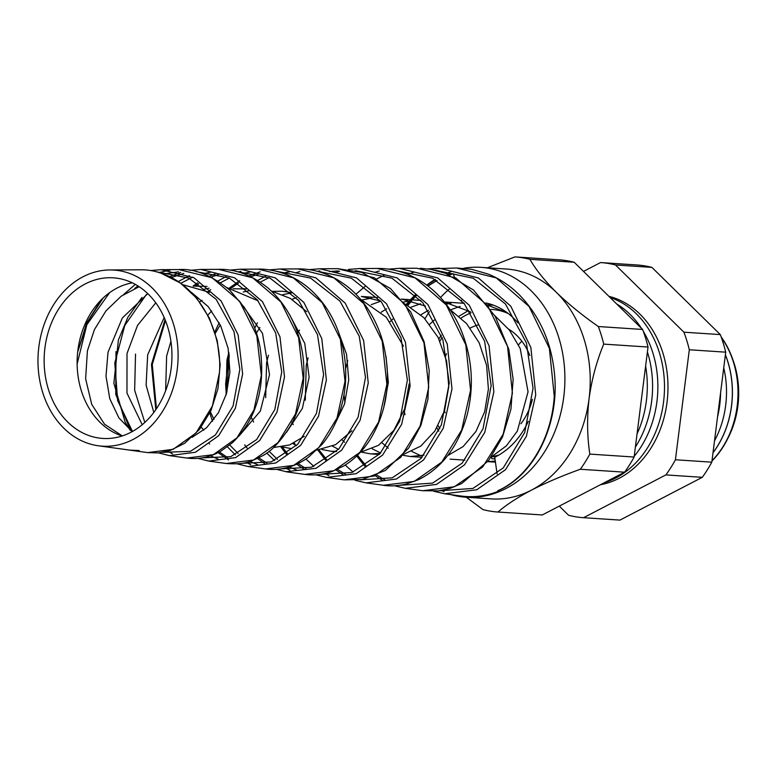 <?xml version="1.0" encoding="UTF-8"?>
<svg xmlns="http://www.w3.org/2000/svg" width="777" height="777" viewBox="0 0 777 777"><rect width="100%" height="100%" fill="white"/><g stroke="black" fill="none" stroke-linecap="round" stroke-linejoin="round"><path stroke-width="1.17" d="M518.512 344.842A59.761 47.397 93.8 0 1 521.853 341.171A59.761 47.397 93.8 0 0 518.512 344.842M445.444 356.245A59.761 47.397 93.8 0 1 446.59 353.71M470.221 328.069A59.761 47.397 93.8 0 1 478.001 324.971M508.721 329.205A59.761 47.397 93.8 0 1 529.836 355.536M532.381 399.378A59.761 47.397 93.8 0 1 520.92 423.786M445.211 412.82A59.761 47.397 93.8 0 1 444.454 410.975M491.385 456.808L491.812 458.712L494.998 458.925M497.105 473.902L494.726 457.245A80.478 63.831 -86.2 0 0 528.331 421.328M132.275 282.818A78.234 62.053 -86.2 0 0 77.894 350.242A78.234 62.053 -86.2 0 0 122.144 435.975M171.154 368.356A80.478 63.831 -86.2 0 0 116.968 278.195A80.478 63.831 -86.2 0 0 44.93 347.892A80.478 63.831 -86.2 0 0 106.362 438.539A80.478 63.831 -86.2 0 0 171.154 368.356M727.971 438.15A80.623 63.947 -86.2 0 0 737.897 405.837A80.623 63.947 -86.2 0 0 733.109 360.411M721.153 336.868A85.111 67.502 93.8 0 1 737.392 406.138A85.111 67.502 93.8 0 1 711.975 460.994M712.004 460.703A85.12 67.512 -86.2 0 0 737.159 406.128A85.12 67.512 -86.2 0 0 721.367 337.48M725.388 354.768A85.373 67.706 93.8 0 1 731.575 405.779A85.373 67.706 93.8 0 1 713.014 452.768M713.024 452.661A85.373 67.706 -86.2 0 0 731.507 405.769A85.373 67.706 -86.2 0 0 725.378 354.885M714.519 440.831A85.47 67.784 -86.2 0 0 725.669 405.39A85.47 67.784 -86.2 0 0 723.737 367.832M717.55 416.822A85.47 67.784 -86.2 0 0 719.725 405.002A85.47 67.784 -86.2 0 0 720.57 392.968M610.052 297.465A95.62 75.835 93.8 0 1 663.548 402.049A95.62 75.835 93.8 0 1 604.389 482.682M634.226 456.284A94.454 74.913 -86.2 0 0 656.934 401.524A94.454 74.913 -86.2 0 0 643.307 331.303M635.392 447.037A94.454 74.913 -86.2 0 0 651.65 401.175A94.454 74.913 -86.2 0 0 647.406 351.991M637.053 433.935A94.454 74.913 -86.2 0 0 646.377 400.825A94.454 74.913 -86.2 0 0 645.619 366.084M608.925 296.358A95.62 75.835 93.8 0 1 667.035 402.282A95.62 75.835 93.8 0 1 600.495 484.702M456.585 267.997L471.717 269.318L488.16 274.067C499.766 278.758 510.246 285.781 519.609 295.143C540.19 316.53 551.874 343.366 554.661 375.65C559.11 425.718 533.993 475.378 498.106 490.734L497.688 490.792C528.253 477.476 551.719 439.18 554.254 396.192L549.378 348.339L529.04 306.429L496.289 277.923L456.585 268.007L427.913 268.92L438.995 268.104L478.341 277.933L510.742 306.119L530.876 347.542L535.732 394.871L526.359 436.383L505.526 469.667L476.738 489.763L444.648 493.764L460.751 495.988A114.481 90.792 93.8 0 0 499.096 490.977L498.951 490.355M444.036 491.618A114.481 90.792 93.8 0 1 441.287 490.481M497.688 490.792L499.096 490.977M38.85 346.911A88.238 69.979 -86.2 0 0 98.261 445.765A88.238 69.979 -86.2 0 0 177.234 369.337A88.238 69.979 -86.2 0 0 109.887 269.959A88.238 69.979 -86.2 0 0 38.85 346.911M98.261 445.765L129.215 450.048A90.472 71.756 -86.2 0 0 139.17 450.553L129.642 450.106M130.08 450.174L147.659 452.612L173.174 449.31L196.008 432.993L212.393 406.002L219.493 372.348C222.377 329.866 198.193 285.858 162.684 273.863A90.472 71.756 -86.2 0 0 141.132 269.784L109.887 269.959M169.551 455.643L186.956 458.051L213.364 454.662L236.975 437.83L253.943 410.023L261.334 375.33L256.818 335.79L239.52 301.194L212.072 277.748L178.875 269.57L161.14 269.677L150.631 270.532L161.14 269.677L193.968 277.758L221.066 300.903L238.141 334.984L242.638 373.999L235.373 408.246L218.667 435.674L195.415 452.272L169.425 455.623L158.654 452.884M130.604 430.477L115.763 394.405L115.987 351.573M167.647 451.272L172.513 453.807M218.541 269.347L200.835 269.444L234.547 277.768L262.441 301.641L279.973 336.82L284.508 376.981L276.952 412.228L259.683 440.501L235.625 457.614L208.712 461.072L226.253 463.5L253.506 460.023L277.923 442.696L295.483 414.034L303.185 378.312L298.621 337.616L280.934 302.02L252.71 277.797L218.531 269.347C235.052 268.842 251.447 274.971 267.706 287.743C309.091 323.669 312.898 388.034 289.704 427.107C279.701 442.55 270.231 452.331 261.266 456.42C250.311 461.742 244.94 464.84 226.233 463.5L226.233 463.5M326.379 379.963L318.502 416.297L300.621 445.396L275.777 462.985L248.048 466.521L265.549 468.949L293.696 465.365L318.891 447.533L337.024 418.065L345.027 381.293L340.404 339.345L322.222 302.671L293.288 277.807L258.236 269.124L240.53 269.221L275.223 277.816L303.826 302.389L321.775 338.558L326.379 379.963M209.8 413.063L212.558 421.28M227.447 446.862L235.373 454.875M246.212 462.451L250.738 464.695M269.211 269.891L280.225 268.997L315.792 277.807L345.182 303.108L363.607 340.384L368.249 382.944L360.091 420.27L341.637 450.204L316.016 468.327L285.722 471.717M266.696 452.972L274.602 460.644M285.499 468.026L289.84 470.124M304.846 474.388L333.867 470.716L359.858 452.369L378.584 422.057L386.868 384.275L382.216 341.229L363.655 303.516L333.925 277.855L297.892 268.9C316.22 268.716 333.43 275.165 349.543 288.257C364.976 301.515 375.903 318.774 382.342 340.035C392.162 377.214 387.917 410.654 369.619 440.355C362.383 451.359 353.749 459.906 343.706 465.977L331.983 471.532C323.018 474.679 313.976 475.631 304.846 474.388L287.364 471.969M308.887 269.648L319.92 268.774L356.429 277.836L386.538 303.807L405.409 342.113L410.12 385.926L401.651 424.32L382.595 455.089L356.187 473.688L326.69 477.418L315.841 474.825M294.24 442.948L295.493 445.085M305.953 459.032L313.83 466.385M324.786 473.582L328.953 475.573M344.143 479.836L374.028 476.068L400.786 457.255L420.104 426.117L428.719 387.257L423.98 342.89L404.934 304.157L374.495 277.865L337.558 268.677L361.791 272.426L390.462 288.51L410.742 311.995L424.096 341.666L429.205 370.367L427.913 399.368L420.862 425.475L408.712 448.028L385.343 470.473L362.15 479.516L344.162 479.836L326.845 477.437M348.572 269.405L359.615 268.551L397.086 277.884L427.981 304.642L447.241 343.968L451.991 388.908L443.22 428.331L423.572 459.945L396.357 479.05L366.006 482.867L355.147 480.303M345.211 465.044L353.059 472.105M383.43 485.275L414.199 481.419L441.773 462.082L461.664 430.099L470.561 390.239L465.792 344.765L446.319 304.943L415.083 277.875L377.214 268.453C391.113 268.162 409.528 272.173 428.059 286.082C441.511 296.532 452.068 310.149 459.751 326.942C472.076 355.41 474.572 384.634 467.23 414.627C458.488 446.153 442.21 467.851 418.395 479.73L405.788 484.168C397.338 485.984 389.879 486.353 383.43 485.275L366.006 482.867M493.861 391.89L484.78 432.371L464.559 464.801L436.567 484.401L405.332 488.315L422.746 490.724L454.36 486.781L482.702 466.958L503.195 434.168L512.402 393.211L507.566 346.464L487.645 305.633L455.72 277.923L416.938 268.23L399.31 268.327L437.674 277.884L469.289 305.274L489.044 345.687L493.861 391.89M78.584 349.31L87.646 321.688L103.176 297.96M178.875 269.57L178.875 269.57C194.522 268.395 211.49 275.243 229.759 290.122L244.221 307.294C252.088 319.386 257.391 332.857 260.11 347.688C265.685 387.228 256.575 418.822 232.77 442.453L220.823 451.194C209.916 457.313 198.621 459.595 186.956 458.051M169.969 270.192L159.023 272.552M135.315 284.382L123.679 294.464M189.462 275.592L178.244 281.565M240.928 271.29L238.267 271.989M226.02 276.612L217.929 281.002M228.467 288.947L237.325 282.352M249.048 275.913L255.944 273.183M265.647 276.223L257.624 280.458M219.143 322.678L214.86 331.944M228.195 358.343L229.079 354.011M295.551 272.892L299.903 271.562M308.828 269.648L319.93 268.774L337.558 268.677M319.901 270.823L317.618 271.406M257.391 322.814L254.749 328.156M335.159 272.601L339.607 271.27M359.615 268.551L348.543 269.396M374.767 272.309L379.312 270.979M388.257 269.163L399.31 268.327L388.228 269.163M384.537 275.097L376.68 278.933M365.112 286.422L355.944 294.192M450.786 494.609A115.181 91.346 -86.2 0 0 465.841 497.212A115.181 91.346 -86.2 0 0 563.762 396.921A115.181 91.346 -86.2 0 0 481.041 267.356A115.181 91.346 -86.2 0 0 463.743 268.269M487.364 267.774L514.947 256.896A127.855 101.398 93.8 0 1 529.895 259.324C535.839 269.638 544.677 280.672 556.41 292.414C568.453 304.06 582.429 315.433 598.319 326.534A127.855 101.398 93.8 0 1 603.729 344.114C596.61 361.305 591.724 379.467 589.083 398.601A115.181 91.346 93.8 0 1 531.429 490.141A115.181 91.346 93.8 0 1 491.161 498.892L465.841 497.212M132.158 431.623L118.852 417.832L109.79 398.727L105.993 376.146L108.022 352.234L122.339 317.997L147.785 293.638M182.624 284.644L209.567 292.307M192.055 437.383L206.556 427.758L218.395 412.791L226.447 393.696L229.914 372.066L228.127 348.319L220.707 325.806L208.178 306.585L191.482 292.414M139.151 286.713L121.241 296.163L105.963 310.868L94.425 329.613L87.403 350.874L85.625 378.787L91.715 404.351L104.574 424.252L122.31 435.916M153.827 412.432L146.115 385.217L147.659 354.856L164.17 317.521M203.564 289.403L209.12 288.16M227.01 287.684L258.187 300.854M239.005 436.033L260.353 411.072L269.522 374.689L262.509 333.401L239.297 300.913M207.032 286.402L193.405 286.121M155.769 302.826L137.539 325.388L127.01 353.496L126.972 393.075L142.21 424.728M207.867 315.064L211.694 310.917M243.211 292.026L248.611 290.802M271.464 291.093L290.394 298.426L306.789 311.742M286.441 432.362L302.35 408.459L309.129 377.311L304.759 343.385L289.19 313.957M246.523 289.005L233.042 288.743M202.01 300.301L199.679 301.971M170.921 341.326L166.618 356.109L165.637 390.714M226.039 395.114L226.952 360.101L228.856 352.486M282.857 294.648L291.579 292.929M334.518 424.902L344.483 404.186L348.727 379.924L346.561 354.331L337.888 330.38M291.142 292.511L282.168 291.229L272.659 291.356M220.27 324.893L215.287 333.314M265.666 397.659L266.589 362.723L268.473 355.186M360.586 299.262L386.315 317.259L403.438 346.115M383.595 408.313L388.335 382.546L386.052 356.439M296.222 297.678L292.016 299.407M259.877 327.515L256.449 333.071M305.293 400.194L306.235 365.345L308.09 357.886M361.315 300.126L371.717 298.067M405.264 304.098L423.912 317.715L438.131 337.422L446.639 361.188L448.756 386.538L444.609 410.489L434.877 431.031L420.775 446.105L403.904 454.215M380.623 300.99L361.383 296.464L377.554 297.533M299.485 330.138L297.649 333.003M345.872 367.968L347.707 360.586M381.235 312.179L386.625 308.799M403.642 302.03L411.344 300.689M449.98 309.518L466.666 323.688L479.205 342.91L486.616 365.413L488.403 389.16L484.663 411.752L475.942 431.458L463.179 446.522L447.688 455.604M425.495 306.08L402.039 299.164M380.788 301.175L371.27 304.633M420.881 314.802L428.467 310.227M446.017 304.069L450.971 303.312M444.337 301.952L464.122 303.321M494.755 315.598L509.382 330.05L520.221 348.552L528.049 391.783L517.356 431.06L506.381 445.843L492.754 455.895M470.415 311.81L444.444 302.088M420.571 303.749L410.897 307.245M392.89 318.997L390.035 321.659M506.944 312.548L487.83 305.322M460.178 306.371L450.524 309.848M434.411 319.978L429.662 324.252M203.807 430.167L201.224 427.204M304.341 436.266L289.675 444.92L273.902 447.484M210.382 411.859L214.025 419.395M351.932 430.749L335.596 444.667L316.851 450.087M296.474 445.6L292.919 443.58M251.233 417.307L253.632 422.018M282.274 446.911L291.647 448.669M409.12 383.916L404.555 409.129L393.852 430.409L378.438 445.367L360.295 452.35M338.519 449.359L332.556 446.202M291.89 422.115L293.24 424.64M321.901 449.533L331.255 451.291L336.635 451.282M380.652 452.972L372.202 448.824M344.92 402.739L344.017 394.774M342.404 440.161L344.541 442.22M361.519 452.156L370.862 453.914L380.235 453.428M420.988 455.827L411.839 451.437M382.031 442.803L388.306 448.242M402.962 455.303L410.47 456.526L424.009 455.108M495.503 456.866L491.53 456.604A73.893 58.605 93.8 0 0 498.883 455.031M404.05 410.615L405.011 414.724M600.534 262.558L636.936 264.967A127.855 101.398 93.8 0 1 651.884 267.385L720.308 334.596A127.855 101.398 93.8 0 1 725.718 352.175L711.819 462.169A127.855 101.398 93.8 0 1 702.282 477.321L619.959 520.104L583.556 517.696L665.879 474.912A127.855 101.398 -86.2 0 0 675.427 459.761L689.316 349.767A127.855 101.398 -86.2 0 0 683.906 332.187L615.491 264.976A127.855 101.398 -86.2 0 0 600.534 262.558L583.517 271.396M514.947 256.896L559.246 259.829A127.855 101.398 93.8 0 1 574.193 262.247L642.618 329.458A127.855 101.398 93.8 0 1 648.028 347.037L634.129 457.031A127.855 101.398 93.8 0 1 624.591 472.183L542.268 514.966L497.97 512.033A127.855 101.398 93.8 0 1 483.022 509.615L466.278 497.241M574.193 262.247L529.895 259.324M642.618 329.458L598.319 326.534M648.028 347.037L603.729 344.114M481.041 267.356L506.351 269.027A115.181 91.346 93.8 0 1 556.41 292.414A115.181 91.346 93.8 0 1 589.083 398.601C586.888 417.764 587.14 436.266 589.83 454.098A127.855 101.398 93.8 0 1 580.293 469.259C562.354 475.709 546.066 482.672 531.429 490.141C517.395 497.552 506.245 504.856 497.97 512.033M634.129 457.031L589.83 454.098M624.591 472.183L580.293 469.259M451.845 271.338A115.181 91.346 -86.2 0 0 446.192 273.533M434.984 279.399A115.181 91.346 -86.2 0 0 426.806 285.13M410.586 301.146A115.181 91.346 -86.2 0 0 407.42 305.215M424.98 318.823A115.181 91.346 93.8 0 1 429.419 311.626M440.501 297.523A115.181 91.346 93.8 0 1 449.553 288.889M407.954 305.507A114.481 90.792 93.8 0 1 411.674 300.777M412.461 299.844A114.481 90.792 93.8 0 1 416.326 295.532M702.282 477.321L665.879 474.912M711.819 462.169L675.427 459.761M725.718 352.175L689.316 349.767M720.308 334.596L683.906 332.187M651.884 267.385L615.491 264.976M559.294 506.118L568.609 515.277A127.855 101.398 -86.2 0 0 583.556 517.696M641.404 328.273A94.454 74.913 -86.2 0 0 616.734 304.03M447.863 274.184L453.244 273.679L454.467 277.166M461.489 300.233L462.247 303.137M453.244 273.679L449.592 274.903M437.043 280.497L428.001 286.033M416.268 295.474L411.859 299.805M410.975 300.728L407.109 305.05M439.219 490.782L472.902 488.442L503.292 467.861L524.718 432.478L533.051 388.345L526.427 342.958L505.487 304.04L473.339 278.283L435.13 270.202M357.498 455.235L365.918 465.598M376.806 475.029L384.858 479.914M399.747 485.295L432.595 483.129L462.189 463.141L483.051 428.71L491.161 385.615L484.615 341.229L464.083 303.273L432.663 278.234L395.279 270.435M319.046 449.922L326.631 459.566M337.451 469.298L345.542 474.349M360.275 479.807L392.2 477.845L421.066 458.43L441.414 424.844L449.271 382.857L442.851 339.646L422.746 302.603L391.958 278.185L355.439 270.668M282.187 446.921L287.354 453.486M298.106 463.539L306.225 468.774M320.804 474.32L351.903 472.523L379.963 453.719L399.747 421.076L407.391 380.118L401.039 337.917L381.352 301.855L351.291 278.137L315.588 270.901M229.244 355.303L226.874 392.142M258.634 457.672L266.909 463.189M281.332 468.822L311.538 467.23L338.869 448.98L358.11 417.21L365.501 377.379L359.265 336.295L339.967 301.117L310.567 278.079L275.728 271.134M258.887 273.951L250.835 276.748M238.481 283.081L230.973 288.306M219.415 451.971L227.603 457.604M241.851 463.325L271.144 461.946L297.688 444.347L316.433 413.471L323.611 374.64L317.492 334.673L298.669 300.495L269.949 278.059L235.878 271.367M219.192 274.252L211.082 277.146M198.757 283.654L195.328 285.975M165.482 320.648L152.263 364.539L156.459 408.712M202.37 457.838L230.818 456.633L256.633 439.568L274.805 409.596L281.73 371.901L275.689 332.993L257.245 299.708L229.196 277.981L196.027 271.61M183.799 273.387L171.328 277.554M146.387 294.483L124.796 325.427L114.782 363.053L117.667 400.621L132.478 431.449M162.898 452.331L190.404 451.35L215.394 434.994L233.071 406.002L239.84 369.396L234.003 331.624L216.142 299.31L188.879 278.108L156.556 271.824M109.586 292.676L86.849 324.728L77.127 363.995M134.683 288.452L137.995 285.965M163.17 274.038L178.555 271.824M144.813 422.435L134.654 390.248L135.528 354.059M180.633 283.382L192.715 277.127M202.943 273.737L210.295 272.28M218.308 459.188L210.402 455.749M208.304 291.637L210.732 289.598M220.377 282.789L229.341 278.059M242.715 273.436L250 272.037M257.634 464.675L249.786 461.363M238.17 453.564L229.594 444.881M260.246 282.148L269.046 277.651M282.575 273.115L289.704 271.795M296.96 470.163L289.267 467.016M277.467 459.372L269.046 451.243M329.409 271.552L338.17 270.911M517.968 322.902A80.478 63.831 -86.2 0 0 485.926 302.972M439.86 428.768A73.893 58.605 93.8 0 1 438.131 425.709M495.328 460.975A78.234 62.053 93.8 0 1 487.81 461.538M439.947 341.122A73.893 58.605 93.8 0 1 442.142 337.539M461.159 318.007A73.893 58.605 93.8 0 1 471.085 312.82M490.734 309.392A73.893 58.605 93.8 0 1 508.236 313.519M436.897 427.845L438.801 431.216M487.733 461.635L495.503 462.15L487.733 461.635M438.918 338.966L441.278 335.14M459.09 316.161L468.434 310.567M269.143 269.891L280.225 268.997L297.892 268.9M359.722 268.551L377.233 268.453M242.56 288.607L246.358 288.859M401.185 299.096L420.881 300.398M487.364 304.798L493.531 305.206M331.255 451.291L336.286 451.622M370.862 453.914L379.254 454.467M410.47 456.526L422.105 457.294M450.077 459.149L464.869 460.13M161.247 273.319L180.449 283.061L196.834 298.349L209.363 318.055L217.249 340.685L220.153 364.734L217.987 388.539L211.023 410.46L199.553 429.341L184.615 443.317L169.881 450.611L158.304 452.913L147.659 452.612M258.236 269.124C266.161 268.929 274.786 270.435 284.11 273.659C292.939 276.903 301.117 281.682 308.634 288.005C323.659 300.922 334.314 317.715 340.588 338.393C347.669 363.286 347.455 387.606 339.947 411.354C335.79 424.028 329.856 435.013 322.144 444.308L308.187 457.468C294.774 467.055 280.565 470.872 265.549 468.949M420.231 268.279L430.371 269.279L445.338 273.213L473.455 289.996L495.163 316.278L508.818 349.359L513.131 379.263L510.936 409.178L502.525 436.936L488.616 460.518L461.616 483.585L450.038 488.403L438.636 490.86L422.746 490.724M435.567 279.701L426.777 285.305M415.433 294.648L410.402 299.708M409.265 300.952L406.138 304.545M433.721 491.239L444.648 493.764M414.316 272.008L407.74 274.368M356.701 456.002L364.86 466.278M375.272 475.679L382.41 480.38M394.454 485.78L405.332 488.315M317.812 450.029L325.612 460.256M335.985 469.959L343.181 474.825M280.973 447.115L286.373 454.176M296.688 464.209L303.953 469.269M228.924 352.933L225.641 384.071L226.253 394.386M244.677 444.871L247.135 448.047M257.401 458.44L264.724 463.694M276.534 469.347L287.373 471.969M260.159 271.833L248.883 275.922M239.704 280.72L229.332 288.014M208.828 443.026L209.644 444.026M217.997 452.544L228.555 459.935M237.218 463.859L248.048 466.521M240.52 269.221L229.477 270.124M216.249 273.465L209.275 276.282M197.543 282.857L193.075 286.053M165.025 319.532L151.457 364.462L155.808 409.673M197.921 458.381L208.712 461.072M200.835 269.444L189.811 270.367M180.75 272.426L169.58 276.68M141.948 297.465L127.943 317.152L118.395 340.025L113.869 383.304L125.165 422.232L130.002 430.002M158.605 452.894L169.425 455.623M101.321 299.767L86.626 323.067L77.671 352.146"/></g></svg>
